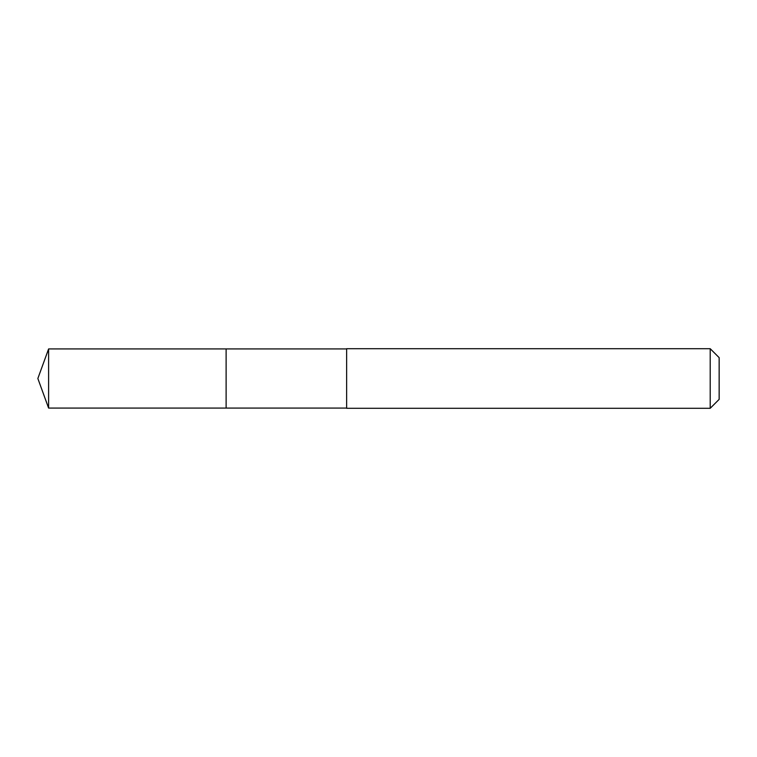 <?xml version="1.0" encoding="UTF-8"?>
<svg xmlns="http://www.w3.org/2000/svg" width="757" height="757" viewBox="0 0 757 757"><rect width="100%" height="100%" fill="white"/><g stroke="black" fill="none" stroke-linecap="round" stroke-linejoin="round"><path stroke-width="1.14" d="M346.63 348.93L48.609 348.93L48.609 408.07L226.116 408.07L226.116 348.93L226.116 408.07L346.63 408.07M48.609 408.07L37.85 378.5L48.609 348.93M346.63 348.703L346.63 408.297L710.208 408.297L710.208 348.703L346.63 348.703M710.208 348.703L719.15 357.635L719.15 399.365L710.208 408.297"/></g></svg>
